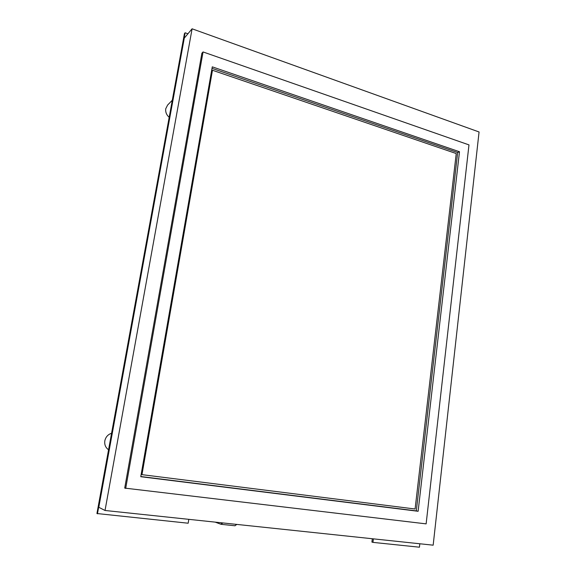 <?xml version="1.0" encoding="UTF-8"?>
<svg xmlns="http://www.w3.org/2000/svg" width="576" height="576" viewBox="0 0 576 576"><rect width="100%" height="100%" fill="white"/><g stroke="black" fill="none" stroke-linecap="round" stroke-linejoin="round"><path stroke-width="0.86" d="M169.186 117.302C166.457 114.883 165.319 112.01 165.773 108.677L167.616 105.041L172.296 100.231M108.554 449.77C105.545 447.595 104.306 444.593 104.839 440.762C105.71 436.982 107.95 434.477 111.571 433.246M187.92 33.782L185.112 32.782L184.45 33.581L96.934 513.526L188.172 523.217L188.798 519.343M419.825 543.766L419.436 547.2L372.946 542.376L371.909 542.074L372.319 538.747M185.112 32.782L97.452 513.806M372.946 542.376L373.378 538.855M433.166 545.177L105.026 510.48L192.096 28.8L479.066 131.976L433.166 545.177M203.054 51.941L201.895 53.194L124.711 488.102L426.132 523.872L468.979 144.893L203.054 51.941L125.683 488.47M192.096 28.8L184.284 38.124L98.806 507.298L105.026 510.48M212.278 66.845L140.76 476.705L418.126 511.279L459.49 151.747L212.278 66.845M459.49 151.747L457.668 152.518L212.018 68.357M140.789 476.525L416.304 510.89L457.668 152.518M418.126 511.279L416.304 510.89M456.235 153.554L212.465 70.258L141.97 474.653L415.102 509.004L456.235 153.554M212.465 70.258L141.97 474.653L415.102 509.004M215.194 522.13L221.04 524.311L222.79 522.936M234.871 525.73L236.887 524.426M220.046 522.648L221.861 522.835M221.386 523.044L221.018 523.008M235.102 525.78L221.04 524.311"/></g></svg>
